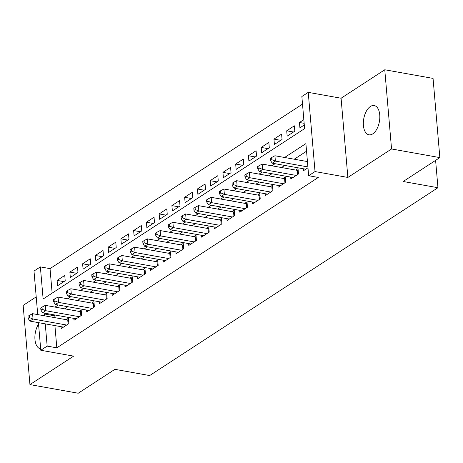 <?xml version="1.0" encoding="UTF-8"?>
<svg xmlns="http://www.w3.org/2000/svg" width="463" height="463" viewBox="0 0 463 463"><rect width="100%" height="100%" fill="white"/><g stroke="black" fill="none" stroke-linecap="round" stroke-linejoin="round"><path stroke-width="0.69" d="M370.406 106.473A14.862 7.946 -79.9 0 0 363.362 122.186A14.862 7.946 -79.9 0 0 368.965 134.802A14.862 7.946 -79.9 0 0 372.756 133.876A14.862 7.946 -79.9 0 0 379.793 118.158A14.862 7.946 -79.9 0 0 374.197 105.547A14.862 7.946 -79.9 0 0 370.406 106.473M38.545 324.123A14.862 7.946 -79.9 0 0 34.951 339.373A14.862 7.946 -79.9 0 0 40.512 348.818A14.862 7.946 -79.9 0 0 40.669 348.847M37.729 314.597L33.996 271.058L40.374 266.896L43.128 299.011L304.613 128.627L301.859 96.518L308.236 92.363L315.031 171.565L308.653 175.72L305.898 143.611L284.6 157.489M341.081 98.231L347.869 177.439L391.553 148.97L439.85 157.605L433.061 78.403L384.765 69.768L341.081 98.231L308.236 92.363M36.212 296.881L23.15 305.395L29.939 384.597L73.629 356.128L40.79 350.26L38.417 322.636M302.513 104.111L50.033 268.627L40.374 266.896M391.553 148.97L384.765 69.768M439.85 157.605L403.18 181.502L437.952 187.718L149.676 375.557L114.905 369.335L78.235 393.232L29.939 384.597M303.427 168.769L303.583 170.656L307.97 167.797M290.671 177.086L290.833 178.967L298.485 173.978L298.027 168.625L295.793 170.083M277.916 185.397L278.078 187.278L285.729 182.289L285.272 176.941L283.038 178.394M265.16 193.708L265.322 195.589L272.973 190.6L272.516 185.252L270.282 186.705M252.404 202.018L252.566 203.899L260.218 198.911L259.76 193.563L257.526 195.016M239.649 210.329L239.811 212.21L247.462 207.227L247.005 201.874L244.771 203.326M226.893 218.64L227.055 220.521L234.706 215.538L234.249 210.185L232.015 211.637M214.137 226.951L214.3 228.832L221.951 223.849L221.493 218.495L219.259 219.948M201.382 235.262L201.544 237.143L209.195 232.16L208.738 226.806L206.504 228.259M188.626 243.573L188.788 245.454L196.439 240.471L195.982 235.117L193.748 236.57M175.871 251.884L176.033 253.77L183.684 248.781L183.226 243.428L180.992 244.886M163.115 260.194L163.277 262.081L170.928 257.092L170.471 251.739L168.237 253.197M150.359 268.505L150.521 270.392L158.172 265.403L157.715 260.05L155.481 261.508M137.604 276.822L137.766 278.703L145.417 273.714L144.96 268.361L142.726 269.819M124.848 285.133L125.01 287.014L132.661 282.025L132.204 276.677L129.97 278.13M112.092 293.444L112.254 295.325L119.905 290.336L119.448 284.988L117.22 286.441M99.337 301.754L99.499 303.635L107.156 298.647L106.693 293.299L104.464 294.752M86.581 310.065L86.743 311.946L94.4 306.963L93.937 301.61L91.709 303.062M73.825 318.376L73.987 320.257L81.644 315.274L81.181 309.921L78.953 311.373M63.911 281.62L57.105 280.404L64.756 275.421L65.214 280.769L57.562 285.758L57.105 280.404M76.667 273.309L69.861 272.094L77.512 267.11L77.969 272.458L70.318 277.447L69.861 272.094M89.417 264.998L82.617 263.783L90.268 258.794L90.725 264.147L83.074 269.136L82.617 263.783M102.173 256.687L95.372 255.472L103.023 250.483L103.481 255.836L95.829 260.825L95.372 255.472M114.928 248.376L108.128 247.161L115.779 242.172L116.236 247.526L108.585 252.514L108.128 247.161M127.684 240.066L120.884 238.85L128.535 233.861L128.992 239.215L121.341 244.204L120.884 238.85M140.439 231.755L133.639 230.539L141.29 225.55L141.747 230.904L134.096 235.887L133.639 230.539M153.195 223.444L146.395 222.228L154.046 217.24L154.503 222.593L146.852 227.576L146.395 222.228M165.951 215.133L159.15 213.918L166.802 208.929L167.259 214.282L159.608 219.265L159.15 213.918M178.706 206.822L171.9 205.601L179.557 200.618L180.014 205.971L172.363 210.954L171.9 205.601M191.462 198.511L184.656 197.29L192.313 192.307L192.77 197.655L185.119 202.644L184.656 197.29M204.218 190.2L197.412 188.979L205.068 183.996L205.526 189.344L197.875 194.333L197.412 188.979M216.973 181.884L210.167 180.668L217.824 175.685L218.281 181.033L210.63 186.022L210.167 180.668M229.729 173.573L222.923 172.358L230.58 167.374L231.037 172.722L223.386 177.711L222.923 172.358M242.485 165.262L235.679 164.047L243.335 159.058L243.793 164.411L236.142 169.4L235.679 164.047M255.24 156.951L248.434 155.736L256.091 150.747L256.548 156.1L248.891 161.089L248.434 155.736M267.996 148.64L261.19 147.425L268.847 142.436L269.304 147.79L261.647 152.778L261.19 147.425M280.752 140.33L273.946 139.114L281.602 134.125L282.06 139.479L274.403 144.462L273.946 139.114M293.507 132.019L286.701 130.803L294.352 125.814L294.815 131.168L287.158 136.151L286.701 130.803M50.033 268.627L52.134 293.137M303.844 119.633L299.457 122.492L299.914 127.84L304.301 124.987M54.918 325.587L56.822 347.829L318.312 177.445L308.653 175.72M306.552 151.204L294.26 159.214M284.722 165.43L281.504 167.525M271.972 173.741L268.748 175.836M259.216 182.052L255.993 184.147M246.461 190.362L243.237 192.463M233.705 198.673L230.481 200.774M220.949 206.984L217.726 209.085M208.194 215.295L204.97 217.396M195.438 223.606L192.214 225.707M182.682 231.917L179.459 234.018M169.927 240.228L166.703 242.328M157.171 248.544L153.947 250.639M144.415 256.855L141.192 258.95M131.66 265.166L128.436 267.261M118.904 273.477L115.681 275.572M106.149 281.788L102.931 283.883M93.393 290.098L90.175 292.199M80.637 298.409L77.419 300.51M67.882 306.72L64.664 308.821M55.126 315.031L54.073 315.72L54.229 317.549M61.07 326.687L61.232 328.568L68.889 323.585L68.426 318.231L66.197 319.684M437.952 187.718L435.608 160.372M347.869 177.439L315.031 171.565M56.822 347.829L47.162 346.104L40.79 350.26M45.467 313.306L44.413 313.995L44.57 315.818M45.258 323.857L47.162 346.104M275.068 163.699L271.845 165.8M262.313 172.01L259.089 174.111M249.557 180.321L246.333 182.422M236.801 188.632L233.578 190.733M224.046 196.949L220.822 199.044M211.29 205.259L208.066 207.355M198.534 213.57L195.311 215.665M185.779 221.881L182.555 223.976M173.023 230.192L169.799 232.293M160.267 238.503L157.044 240.604M147.512 246.814L144.288 248.915M134.756 255.125L131.533 257.225M122.001 263.435L118.783 265.536M109.245 271.746L106.027 273.847M96.489 280.057L93.271 282.158M83.734 288.368L80.516 290.469M70.978 296.685L67.76 298.78M58.222 304.995L55.004 307.091M54.073 315.72L44.413 313.995M304.162 123.332L299.457 122.492M68.096 324.1L67.743 319.962L32.584 313.677L33.041 319.024L66.655 325.038M29.435 317.595L29.25 315.453L27.977 316.287L28.162 318.428L29.435 317.595L33.041 319.024L29.852 321.102L63.466 327.115M67.743 319.962A2.321 0.88 175.1 0 0 68.553 320.031L68.582 320.031M32.584 313.677L29.25 315.453M28.162 318.428L29.852 321.102M80.851 315.789L80.498 311.651L45.339 305.366L45.796 310.714L79.41 316.727M42.191 309.284L42.006 307.143L40.732 307.976L40.918 310.117L42.191 309.284L45.796 310.714L42.608 312.791L76.221 318.804M80.498 311.651A2.321 0.88 175.1 0 0 81.309 311.721L81.338 311.721M45.339 305.366L42.006 307.143M40.918 310.117L42.608 312.791M93.607 307.478L93.254 303.34L58.095 297.055L58.552 302.403L92.166 308.416M54.947 300.973L54.761 298.832L53.488 299.665L53.673 301.807L54.947 300.973L58.552 302.403L55.363 304.48L88.977 310.494M93.254 303.34A2.321 0.88 175.1 0 0 94.064 303.41L94.093 303.41M58.095 297.055L54.761 298.832M53.673 301.807L55.363 304.48M106.363 299.162L106.01 295.029L70.851 288.744L71.308 294.092L104.922 300.105M67.702 292.662L67.517 290.521L66.244 291.354L66.429 293.496L67.702 292.662L71.308 294.092L68.119 296.17L101.733 302.183M106.01 295.029A2.321 0.88 175.1 0 0 106.82 295.099L106.849 295.099M70.851 288.744L67.517 290.521M66.429 293.496L68.119 296.17M119.118 290.851L118.765 286.719L83.606 280.428L84.063 285.781L117.677 291.794M80.458 284.351L80.273 282.21L78.999 283.043L79.185 285.179L80.458 284.351L84.063 285.781L80.875 287.859L114.488 293.872M118.765 286.719A2.321 0.88 175.1 0 0 119.576 286.788L119.604 286.788M83.606 280.428L80.273 282.21M79.185 285.179L80.875 287.859M131.874 282.54L131.521 278.408L96.362 272.117L96.819 277.47L130.433 283.483M93.213 276.041L93.028 273.899L91.755 274.727L91.94 276.868L93.213 276.041L96.819 277.47L93.63 279.548L127.244 285.561M131.521 278.408A2.321 0.88 175.1 0 0 132.331 278.477L132.36 278.477M96.362 272.117L93.028 273.899M91.94 276.868L93.63 279.548M144.63 274.229L144.271 270.097L109.118 263.806L109.575 269.159L143.189 275.167M105.969 267.73L105.784 265.588L104.511 266.416L104.696 268.557L105.969 267.73L109.575 269.159L106.386 271.237L140 277.25M144.271 270.097A2.321 0.88 175.1 0 0 145.087 270.161L145.116 270.161M109.118 263.806L105.784 265.588M104.696 268.557L106.386 271.237M157.385 265.918L157.026 261.78L121.873 255.495L122.33 260.848L155.944 266.856M118.725 259.419L118.54 257.278L117.266 258.105L117.446 260.247L118.725 259.419L122.33 260.848L119.141 262.926L152.755 268.934M157.026 261.78A2.321 0.88 175.1 0 0 157.842 261.85L157.871 261.85M121.873 255.495L118.54 257.278M117.446 260.247L119.141 262.926M170.141 257.607L169.782 253.469L134.629 247.184L135.086 252.538L168.7 258.545M131.48 251.102L131.295 248.967L130.022 249.794L130.201 251.936L131.48 251.102L135.086 252.538L131.897 254.615L165.511 260.623M169.782 253.469A2.321 0.88 175.1 0 0 170.598 253.539L170.627 253.539M134.629 247.184L131.295 248.967M130.201 251.936L131.897 254.615M182.897 249.297L182.538 245.159L147.384 238.873L147.842 244.227L181.455 250.234M144.236 242.791L144.051 240.656L142.778 241.483L142.957 243.625L144.236 242.791L147.842 244.227L144.653 246.304L178.267 252.312M182.538 245.159A2.321 0.88 175.1 0 0 183.354 245.228L183.383 245.228M147.384 238.873L144.051 240.656M142.957 243.625L144.653 246.304M195.652 240.986L195.293 236.848L160.134 230.562L160.597 235.916L194.211 241.923M156.992 234.481L156.807 232.339L155.533 233.173L155.713 235.314L156.992 234.481L160.597 235.916L157.408 237.994L191.022 244.001M195.293 236.848A2.321 0.88 175.1 0 0 196.109 236.917L196.138 236.917M160.134 230.562L156.807 232.339M155.713 235.314L157.408 237.994M208.408 232.675L208.049 228.537L172.89 222.252L173.353 227.605L206.967 233.612M169.747 226.17L169.562 224.028L168.289 224.862L168.468 227.003L169.747 226.17L173.353 227.605L170.164 229.683L203.778 235.69M208.049 228.537A2.321 0.88 175.1 0 0 208.865 228.606L208.894 228.606M172.89 222.252L169.562 224.028M168.468 227.003L170.164 229.683M221.158 224.364L220.805 220.226L185.646 213.941L186.109 219.288L219.717 225.302M182.503 217.859L182.318 215.717L181.045 216.551L181.224 218.692L182.503 217.859L186.109 219.288L182.92 221.366L216.528 227.379M220.805 220.226A2.321 0.88 175.1 0 0 221.621 220.295L221.65 220.295M185.646 213.941L182.318 215.717M181.224 218.692L182.92 221.366M233.913 216.053L233.56 211.915L198.401 205.63L198.864 210.978L232.472 216.991M195.259 209.548L195.073 207.407L193.8 208.24L193.98 210.381L195.259 209.548L198.864 210.978L195.675 213.055L229.283 219.068M233.56 211.915A2.321 0.88 175.1 0 0 234.376 211.985L234.405 211.985M198.401 205.63L195.073 207.407M193.98 210.381L195.675 213.055M246.669 207.742L246.316 203.604L211.157 197.319L211.62 202.667L245.228 208.68M208.014 201.237L207.829 199.096L206.55 199.929L206.735 202.071L208.014 201.237L211.62 202.667L208.431 204.744L242.039 210.758M246.316 203.604A2.321 0.88 175.1 0 0 247.132 203.674L247.155 203.674M211.157 197.319L207.829 199.096M206.735 202.071L208.431 204.744M259.425 199.426L259.072 195.293L223.913 189.008L224.376 194.356L257.984 200.369M220.77 192.926L220.585 190.785L219.306 191.618L219.491 193.754L220.77 192.926L224.376 194.356L221.187 196.434L254.795 202.447M259.072 195.293A2.321 0.88 175.1 0 0 259.888 195.363L259.911 195.363M223.913 189.008L220.585 190.785M219.491 193.754L221.187 196.434M272.18 191.115L271.827 186.983L236.668 180.692L237.131 186.045L270.739 192.058M233.526 184.615L233.34 182.474L232.061 183.307L232.247 185.443L233.526 184.615L237.131 186.045L233.942 188.123L267.55 194.136M271.827 186.983A2.321 0.88 175.1 0 0 272.643 187.052L272.666 187.052M236.668 180.692L233.34 182.474M232.247 185.443L233.942 188.123M284.936 182.804L284.583 178.672L249.424 172.381L249.881 177.734L283.495 183.747M246.275 176.305L246.096 174.163L244.817 174.991L245.002 177.132L246.275 176.305L249.881 177.734L246.692 179.812L280.306 185.825M284.583 178.672A2.321 0.88 175.1 0 0 285.399 178.741L285.7 182.306M249.424 172.381L246.096 174.163M245.002 177.132L246.692 179.812M297.692 174.493L297.339 170.361L262.18 164.07L262.637 169.423L296.251 175.431M259.031 167.994L258.852 165.852L257.573 166.68L257.758 168.821L259.031 167.994L262.637 169.423L259.448 171.501L293.062 177.514M297.339 170.361A2.321 0.88 175.1 0 0 298.155 170.425L298.178 170.425M262.18 164.07L258.852 165.852M257.758 168.821L259.448 171.501M307.438 161.57L274.935 155.759L275.392 161.112L307.895 166.923M271.787 159.683L271.607 157.542L270.328 158.369L270.514 160.511L271.787 159.683L275.392 161.112L272.203 163.19L305.817 169.198M274.935 155.759L271.607 157.542M270.514 160.511L272.203 163.19M68.86 323.602L68.553 320.031M81.615 315.291L81.309 311.721M94.371 306.975L94.064 303.41M107.127 298.664L106.82 295.099M119.882 290.353L119.576 286.788M132.638 282.042L132.331 278.477M145.394 273.731L145.087 270.161M158.149 265.421L157.842 261.85M170.905 257.11L170.598 253.539M183.661 248.799L183.354 245.228M196.416 240.488L196.109 236.917M209.172 232.177L208.865 228.606M221.927 223.866L221.621 220.295M234.683 215.555L234.376 211.985M247.439 207.239L247.132 203.674M260.194 198.928L259.888 195.363M272.944 190.617L272.643 187.052M298.456 173.995L298.155 170.425"/></g></svg>
